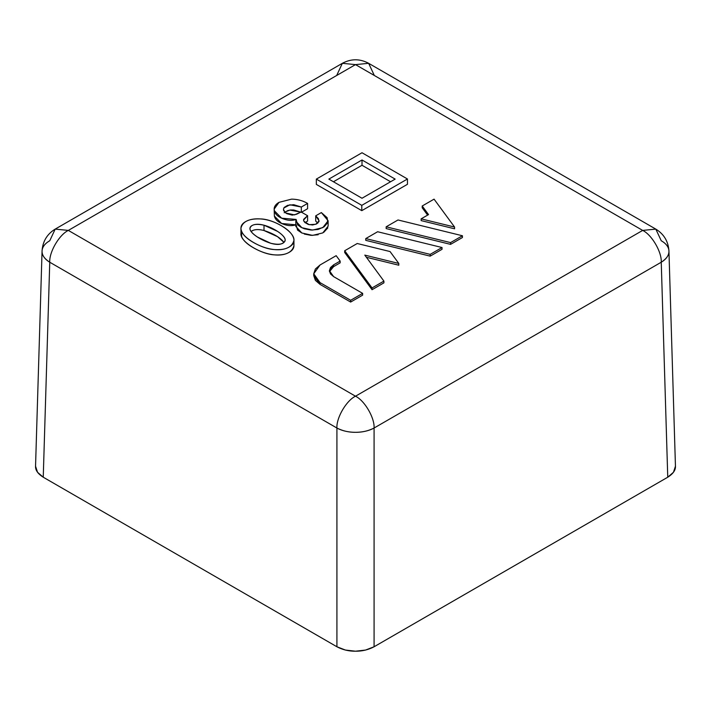 <?xml version="1.0" encoding="UTF-8"?>
<svg xmlns="http://www.w3.org/2000/svg" width="711" height="711" viewBox="0 0 711 711"><rect width="100%" height="100%" fill="white"/><g stroke="black" fill="none" stroke-linecap="round" stroke-linejoin="round"><path stroke-width="1.07" d="M336.916 74.975L342.355 63.315L355.5 64.612L68.327 230.408L355.5 396.205L642.673 230.408L355.5 64.612L368.645 63.315L374.084 74.975M301.775 232.959L297.562 230.106L296.123 224.729C291.812 226.258 286.986 225.84 281.636 223.485C277.53 221.672 275.113 219.201 274.375 216.073M301.331 212.091L301.331 207.034L307.587 203.426C302.717 200.618 297.367 199.196 291.537 199.151L279.023 202.342C275.13 204.59 273.584 207.399 274.375 210.776C275.113 213.904 277.53 216.375 281.636 218.188C286.986 220.543 291.812 220.961 296.123 219.441L297.562 224.809L300.94 227.227L304.344 228.764L311.142 230.071L318.164 229.44L324.074 226.827L327.833 222.587L327.122 217.69L321.345 212.58L315.72 215.824L318.386 218.633L319.008 221.548L316.617 223.903L312.636 224.969L308.316 224.454L304.832 222.445L303.73 220.917L303.704 219.272L307.587 215.709L301.126 211.976L296.567 214.242L292.185 215.122L286.702 213.62L283.653 210.687L283.52 209.061L284.16 207.452L287.626 205.337L293.732 204.697L301.331 207.034L301.331 212.331L307.587 208.723L307.587 203.426L301.331 207.034L289.884 204.786L283.849 208.003L283.467 209.629L285.635 212.962L294.47 214.891L301.126 211.976L307.587 215.709L303.553 220.072L303.89 221.228L309.205 224.685L315.755 224.285L319.097 220.872L315.72 215.824L315.72 221.121L317.853 223.138L315.72 221.121L315.72 215.824L321.345 212.58L328.127 220.757L322.803 227.627L312.591 230.088L301.828 227.689L295.812 221.094L296.123 219.441L281.636 218.188L274.375 210.776L274.17 209.105L279.023 202.342L291.537 199.151C297.367 199.196 302.717 200.618 307.587 203.426L307.587 208.723L301.331 212.331L293.732 209.985L290.488 209.994L287.626 210.634L284.16 212.749M307.587 221.005L305.117 222.721L307.587 221.005L307.587 215.709L307.587 221.005M327.833 227.884L323.718 232.364M318.164 234.737L311.142 235.368L304.344 234.061M329.486 271.62L333.628 266.607L340.142 262.848L340.142 261.079L336.17 255.676L320.066 264.972L315.373 269.025L313.729 273.806L315.373 278.588L320.066 282.64L350.647 300.291L362.637 293.367L350.647 300.291L350.647 302.059L362.637 295.136L362.637 293.367L333.628 276.623L362.637 293.367L362.637 295.136L350.647 302.059L320.066 284.409L315.373 280.356L313.729 275.575L320.066 284.409L320.066 282.64L320.066 284.409L350.647 302.059L350.647 300.291L320.066 282.64L313.729 273.806L320.066 264.972L336.17 255.676L340.142 261.079L333.628 264.839L333.592 266.634M383.904 282.862L372.049 289.706L344.702 252.512L344.702 250.743L357.233 243.509L390.055 251.552L398.8 263.452L364.805 255.116L383.904 281.094L372.049 287.937L344.702 250.743L372.049 287.937L383.904 281.094L364.805 255.116L398.8 263.452L390.055 251.552L357.233 243.509L344.702 250.743L344.702 252.512L372.049 289.706L372.049 287.937L372.049 289.706L383.904 282.862L383.904 281.094L383.904 282.862M398.8 265.212L366.387 257.275L398.8 265.212L398.8 263.452L398.8 265.212M430.182 256.138L365.765 240.354L365.765 238.585L377.621 231.742L442.038 247.526L430.182 254.369L365.765 238.585L430.182 254.369L442.038 247.526L377.621 231.742L365.765 238.585L365.765 240.354L430.182 256.138L430.182 254.369L430.182 256.138L442.038 249.294L442.038 247.526L442.038 249.294L430.182 256.138M450.57 244.371L386.153 228.578L386.153 226.818L398.009 219.975L462.426 235.759L450.57 242.602L386.153 226.818L450.57 242.602L462.426 235.759L398.009 219.975L386.153 226.818L386.153 228.578L450.57 244.371L450.57 242.602L450.57 244.371L462.426 237.527L462.426 235.759L462.426 237.527L450.57 244.371M454.569 228.8L421.152 220.606L421.152 218.846L428.529 214.589L422.21 205.994L434.065 199.151L454.569 227.04L421.152 218.846L454.569 227.04L434.065 199.151L422.21 205.994L428.529 214.589L421.152 218.846L421.152 220.606L454.569 228.8L454.569 227.04L454.569 228.8M427.613 215.113L422.21 207.763L422.21 205.994L422.21 207.763L427.613 215.113M407.456 184.291L361.792 210.652L316.342 184.407L316.342 179.11L362.006 152.749L407.456 178.994L407.456 184.291L407.456 178.994L361.792 205.355L316.342 179.11L316.342 184.407L361.792 210.652L361.792 205.355L361.792 210.652L407.456 184.291M293.288 242.54C294.896 246.557 293.545 249.81 289.235 252.298C285.209 254.627 280.187 255.471 274.179 254.84C267.958 254.191 261.657 252.174 255.293 248.797C247.899 244.868 243.358 240.825 241.651 236.656L241.5 230.951M35.55 466.487C35.434 470.309 37.994 473.882 43.247 477.214L49.752 262.226A26.289 15.171 -178.3 0 1 42.056 251.09L35.55 466.22L37.55 472.291L43.247 477.214L336.916 646.761L336.916 428.022L49.752 262.226L43.247 477.214L336.916 646.761L345.439 650.058L355.5 651.205L365.561 650.058L374.084 646.761L667.753 477.214L661.248 262.226L374.084 428.022L374.084 646.761L667.753 477.214L673.45 472.291L675.45 466.22L668.944 251.081A26.289 15.171 178.3 0 1 661.248 262.226L667.753 477.214C673.006 473.882 675.566 470.309 675.45 466.487M661.248 240.771A26.289 15.171 178.3 0 1 668.944 251.09C668.322 241.429 663.941 234.106 655.809 229.111L661.248 240.771M374.084 646.761L374.084 428.022A26.289 14.638 180 0 1 336.916 428.022L336.916 646.761C342.684 649.792 348.879 651.276 355.5 651.205C362.121 651.276 368.316 649.792 374.084 646.761M42.056 251.09A26.289 15.171 -178.3 0 1 49.752 240.771L55.191 229.111C47.059 234.106 42.678 241.429 42.056 251.081L42.056 251.339C41.94 255.169 44.5 258.795 49.752 262.226C49.112 252.05 59.262 234.728 68.327 230.408L55.191 229.111L68.327 230.408L355.5 396.205C346.399 400.533 336.276 417.872 336.916 428.022C342.675 430.946 348.87 432.377 355.5 432.306C362.13 432.377 368.325 430.946 374.084 428.022L661.248 262.226C666.5 258.795 669.06 255.169 668.944 251.339L668.944 251.081M655.809 229.111L642.673 230.408L655.809 229.111L368.645 63.315L355.5 64.612L68.327 230.408C59.235 234.737 49.112 252.076 49.752 262.226L336.916 428.022C336.276 417.846 346.426 400.515 355.5 396.205L642.673 230.408L355.5 64.612L342.355 63.315L55.191 229.111M642.673 230.408C651.738 234.728 661.888 252.05 661.248 262.226C661.888 252.076 651.765 234.737 642.673 230.408M355.5 396.205C364.601 400.533 374.724 417.872 374.084 428.022C374.724 417.846 364.574 400.515 355.5 396.205M333.628 276.623L329.397 270.731L333.628 264.839L340.142 261.079L340.142 262.848L333.628 266.607L333.628 264.839L330.499 267.549L329.397 270.731L330.499 273.922L333.628 276.623M333.441 181.758L362.006 165.272L362.006 159.975L328.855 179.11L362.006 198.253L395.156 179.11L362.006 159.975L362.006 165.272L390.57 181.758L362.006 165.272L333.441 181.758M407.456 178.994L362.006 152.749L316.342 179.11L361.792 205.355L407.456 178.994M328.855 179.11L362.006 159.975L395.156 179.11L362.006 198.253L328.855 179.11M295.812 224.836L281.636 223.485L274.375 216.073L274.17 209.105M328.127 220.899L328.127 226.187L322.803 232.915L312.591 235.385L301.828 232.986L295.812 226.391L295.812 221.094M300.869 212.118L289.884 210.083L284.676 212.171M260.679 218.944C273.708 219.068 294.905 231.813 293.945 240.345C292.168 247.241 285.582 250.308 274.179 249.552C261.479 248.974 239.776 236.559 240.967 228.151C242.584 221.503 249.161 218.428 260.679 218.944C254.556 218.473 249.481 219.397 245.455 221.725C241.287 224.134 240.016 227.342 241.651 231.359C243.358 235.528 247.899 239.571 255.293 243.5C261.657 246.877 267.958 248.894 274.179 249.552C280.187 250.174 285.209 249.33 289.235 247.001C293.545 244.513 294.896 241.26 293.288 237.243C291.563 232.915 287.04 228.773 279.734 224.809C273.424 221.388 267.069 219.432 260.679 218.944M293.945 240.345L293.945 245.642C292.168 252.529 285.582 255.605 274.179 254.84C261.479 254.271 239.776 241.847 240.967 233.448L240.967 228.151M264.012 225.218C255.693 223.432 251.001 224.525 249.952 228.489C249.632 232.746 260.004 239.9 270.704 243.251C279.441 245.277 284.258 244.193 285.173 240.016C285.573 236.008 274.535 228.018 264.012 225.218L277.53 231.368C281.307 233.848 283.725 236.212 284.791 238.469C285.813 240.629 284.809 242.362 281.787 243.669C279.245 244.771 275.557 244.628 270.704 243.251L257.586 237.11C253.943 234.719 251.605 232.55 250.565 230.613C249.241 228.133 250.05 226.302 252.974 225.103C255.747 223.974 259.426 224.009 264.012 225.218L264.012 230.515C258.155 229.022 253.854 229.342 251.107 231.475L252.974 230.4C255.747 229.271 259.426 229.306 264.012 230.515C273.513 233.59 280.161 237.536 283.965 242.371L277.53 236.665L264.012 230.515M368.645 63.315C359.882 58.622 351.118 58.622 342.355 63.315M313.729 273.806L313.729 275.575"/></g></svg>
